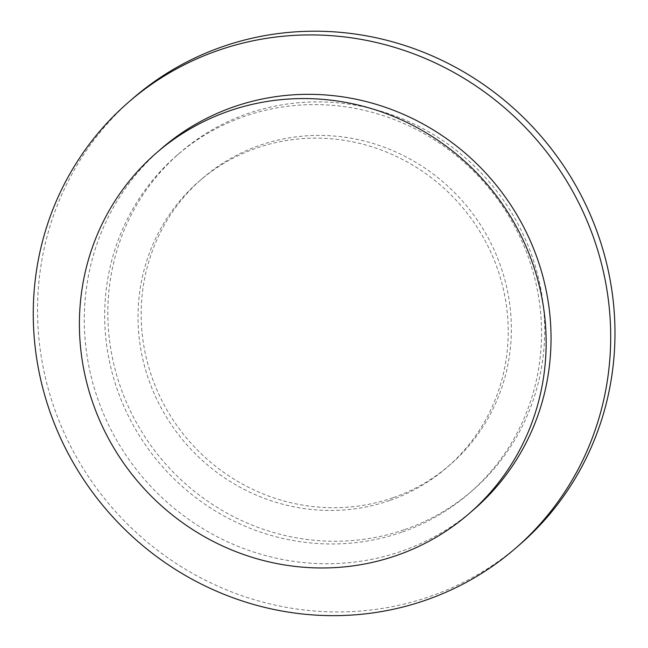 <?xml version="1.0" encoding="UTF-8"?>
<svg xmlns="http://www.w3.org/2000/svg" width="648" height="648" viewBox="0 0 648 648"><rect width="100%" height="100%" fill="white"/><g stroke="black" fill="none" stroke-linecap="round" stroke-linejoin="round"><path stroke-width="0.49" stroke-dasharray="3.24 2.43" d="M389.699 500.507A189.305 181.877 49.1 0 1 165.426 415.433A189.305 181.877 49.1 0 1 199.066 181.31A189.305 181.877 49.1 0 1 460.501 205.108A189.305 181.877 49.1 0 1 447.177 467.289A189.305 181.877 49.1 0 1 389.699 500.507M392.842 497.777A189.305 181.877 49.1 0 1 168.569 412.711A189.305 181.877 49.1 0 1 202.208 178.581A189.305 181.877 49.1 0 1 463.644 202.379A189.305 181.877 49.1 0 1 450.32 464.559A189.305 181.877 49.1 0 1 392.842 497.777M401.695 532.243A223.398 214.642 49.1 0 1 137.028 431.851A223.398 214.642 49.1 0 1 176.718 155.552A223.398 214.642 49.1 0 1 485.247 183.635A223.398 214.642 49.1 0 1 469.517 493.047A223.398 214.642 49.1 0 1 401.695 532.243M404.838 529.513A223.398 214.642 -130.9 0 0 472.659 490.317A223.398 214.642 -130.9 0 0 488.39 180.913A223.398 214.642 -130.9 0 0 179.861 152.823A223.398 214.642 -130.9 0 0 140.171 429.122A223.398 214.642 -130.9 0 0 404.838 529.513M132.759 98.537A295.277 283.694 -130.9 0 0 80.295 463.725A295.277 283.694 -130.9 0 0 430.118 596.419A295.277 283.694 -130.9 0 0 519.761 544.612M474.069 509.32A238.675 229.319 49.1 0 1 401.606 551.197A238.675 229.319 49.1 0 1 118.843 443.937A238.675 229.319 49.1 0 1 161.247 148.748M202.208 178.581L199.066 181.31M450.32 464.559L447.177 467.289M179.861 152.823L176.718 155.552M472.659 490.317L469.517 493.047"/><path stroke-width="0.97" d="M515.476 548.33L519.761 544.612A295.277 283.694 -130.9 0 0 540.554 135.659A295.277 283.694 -130.9 0 0 132.759 98.537L128.474 102.254A295.277 283.694 49.1 0 1 218.117 50.439A295.277 283.694 49.1 0 1 567.94 183.133A295.277 283.694 49.1 0 1 515.476 548.33A295.277 283.694 49.1 0 1 425.833 600.137A295.277 283.694 49.1 0 1 76.01 467.443A295.277 283.694 49.1 0 1 128.474 102.254M396.722 555.433A238.675 229.319 49.1 0 1 113.959 448.173A238.675 229.319 49.1 0 1 156.362 152.985A238.675 229.319 49.1 0 1 485.992 182.995A238.675 229.319 49.1 0 1 469.184 513.556A238.675 229.319 49.1 0 1 396.722 555.433M156.362 152.985L161.247 148.748A238.675 229.319 49.1 0 1 233.709 106.871A238.675 229.319 49.1 0 1 516.48 214.124A238.675 229.319 49.1 0 1 474.069 509.32L469.184 513.556"/></g></svg>
